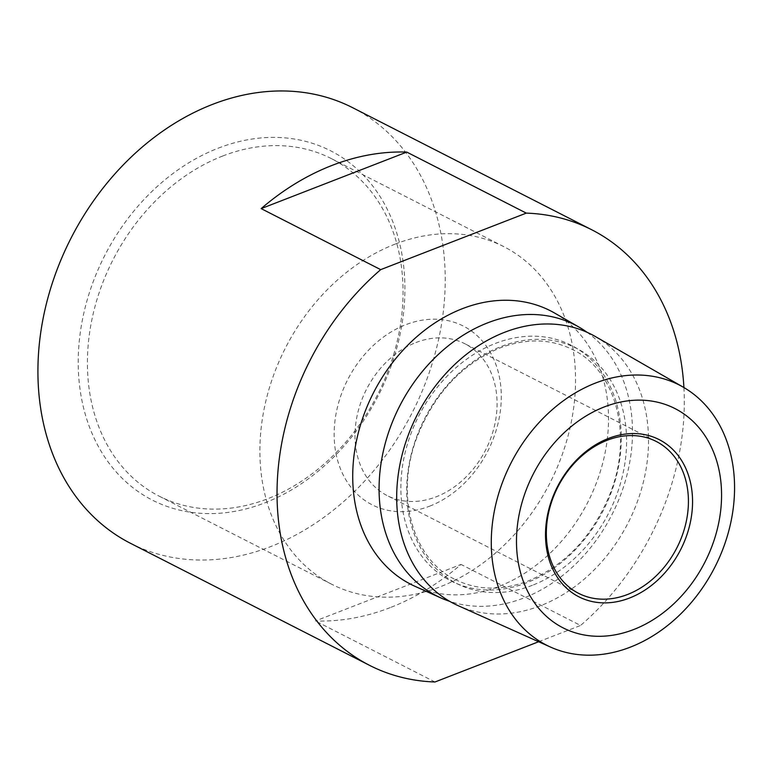 <?xml version="1.0" encoding="UTF-8"?>
<svg xmlns="http://www.w3.org/2000/svg" width="773" height="773" viewBox="0 0 773 773"><rect width="100%" height="100%" fill="white"/><g stroke="black" fill="none" stroke-linecap="round" stroke-linejoin="round"><path stroke-width="0.58" stroke-dasharray="3.87 2.9" d="M218.228 148.174A196.091 153.672 -63 0 1 403.245 262.733A196.091 153.672 -63 0 1 264.917 502.827A196.091 153.672 -63 0 1 79.899 388.268A196.091 153.672 -63 0 1 218.228 148.174M222.672 156.03A189.472 148.493 -63 0 1 331.395 158.62A189.472 148.493 -63 0 1 399.37 331.037A189.472 148.493 -63 0 1 267.796 498.711A189.472 148.493 -63 0 1 159.074 496.121A189.472 148.493 -63 0 1 91.098 323.694A189.472 148.493 -63 0 1 222.672 156.03M587.084 332.313A152.117 119.216 -63 0 1 627.695 472.013A152.117 119.216 -63 0 1 523.901 597.964A152.117 119.216 -63 0 1 449.712 601.355M554.647 313.075A153.547 120.337 -63 0 1 604.969 453.451A153.547 120.337 -63 0 1 498.914 586.407A153.547 120.337 -63 0 1 415.111 586.369M352.749 107.747A244.49 191.607 -63 0 1 440.465 330.235A244.49 191.607 -63 0 1 270.685 546.588A244.49 191.607 -63 0 1 130.395 543.255M390.21 607.617A244.49 191.607 -63 0 1 315.452 620.961L461.037 564.435A244.49 191.607 -63 0 1 390.21 607.617M434.977 681.989L315.452 620.961M595.471 336.593A151.16 118.462 -63 0 1 645.02 474.786A151.16 118.462 -63 0 1 540.607 605.684A151.16 118.462 -63 0 1 458.109 605.645M429.662 506.16A100.326 78.624 117 0 0 500.44 383.321A100.326 78.624 117 0 0 405.777 324.708A100.326 78.624 117 0 0 334.999 447.548A100.326 78.624 117 0 0 429.662 506.16M415.884 342.555A85.291 66.836 -63 0 1 464.824 343.724A85.291 66.836 -63 0 1 495.425 421.333A85.291 66.836 -63 0 1 436.194 496.807A85.291 66.836 -63 0 1 387.254 495.638A85.291 66.836 -63 0 1 356.662 418.029A85.291 66.836 -63 0 1 415.884 342.555M395.167 244.094A189.472 148.493 -63 0 1 503.88 246.684A189.472 148.493 -63 0 1 571.856 419.101A189.472 148.493 -63 0 1 440.281 586.775A189.472 148.493 -63 0 1 331.559 584.185A189.472 148.493 -63 0 1 263.583 411.758A189.472 148.493 -63 0 1 395.167 244.094M683.912 387.544A244.49 191.607 -63 0 1 580.571 625.463L461.037 564.435M538.626 641.745L580.571 625.463M526.819 582.726A132.299 103.679 -63 0 1 401.999 505.445A132.299 103.679 -63 0 1 495.319 343.463A132.299 103.679 -63 0 1 620.149 420.744A132.299 103.679 -63 0 1 526.819 582.726M532.365 585.296A131.98 103.427 -63 0 1 407.835 508.19A131.98 103.427 -63 0 1 500.943 346.594A131.98 103.427 -63 0 1 625.463 423.701A131.98 103.427 -63 0 1 532.365 585.296M455.21 579.499C477.183 590.427 501.406 590.959 527.891 581.103C566.058 565.034 593.741 535.187 610.941 491.551C633.242 433.324 614.893 369.562 572.6 349.589C550.637 338.661 526.403 338.13 499.918 347.976C461.578 364.141 433.827 394.162 416.686 438.04C394.665 496.15 413.053 559.584 455.21 579.499M503.88 246.684L331.395 158.62M656.161 441.412L464.824 343.724M578.6 593.335L387.254 495.638M331.559 584.185L159.074 496.121"/><path stroke-width="1.16" d="M608.525 438.397A88.267 69.174 -63 0 1 691.806 489.956A88.267 69.174 -63 0 1 629.541 598.031A88.267 69.174 -63 0 1 546.26 546.472A88.267 69.174 -63 0 1 608.525 438.397M607.23 440.252A85.291 66.836 -63 0 1 656.161 441.412A85.291 66.836 -63 0 1 686.762 519.031A85.291 66.836 -63 0 1 627.541 594.495A85.291 66.836 -63 0 1 578.6 593.335A85.291 66.836 -63 0 1 547.999 515.717A85.291 66.836 -63 0 1 607.23 440.252M633.686 629.531A123.1 96.47 -63 0 1 517.533 557.623A123.1 96.47 -63 0 1 604.37 406.898A123.1 96.47 -63 0 1 720.523 478.816A123.1 96.47 -63 0 1 633.686 629.531M630.314 647.156A146.029 114.443 -63 0 1 550.618 647.117A146.029 114.443 -63 0 1 493.628 515.05A146.029 114.443 -63 0 1 595.539 383.041A146.029 114.443 -63 0 1 683.322 387.205A146.029 114.443 -63 0 1 731.181 520.702A146.029 114.443 -63 0 1 630.314 647.156M449.712 601.355A152.117 119.216 -63 0 1 440.89 597.925A152.117 119.216 -63 0 1 381.524 460.35A152.117 119.216 -63 0 1 487.686 322.843A152.117 119.216 -63 0 1 579.122 327.172A152.117 119.216 -63 0 1 587.084 332.313M440.89 597.925L415.111 586.369A153.547 120.337 -63 0 1 355.194 447.499A153.547 120.337 -63 0 1 462.351 308.698A153.547 120.337 -63 0 1 554.647 313.075L579.122 327.172M261.158 208.613A244.49 191.607 -63 0 1 331.994 165.432A244.49 191.607 -63 0 1 406.753 152.088L261.158 208.613L380.693 269.642A244.49 191.607 -63 0 0 369.455 665.302L130.395 543.255A244.49 191.607 -63 0 1 42.679 320.766A244.49 191.607 -63 0 1 212.469 104.403A244.49 191.607 -63 0 1 352.749 107.747L591.809 229.803A244.49 191.607 -63 0 1 683.912 387.544M538.626 641.745L434.977 681.989A244.49 191.607 -63 0 1 369.455 665.302M550.618 647.117L458.109 605.645A151.16 118.462 -63 0 1 399.119 468.931A151.16 118.462 -63 0 1 504.614 332.284A151.16 118.462 -63 0 1 595.471 336.593L683.322 387.205M591.809 229.803A244.49 191.607 -63 0 0 526.287 213.116L406.753 152.088M526.287 213.116L380.693 269.642"/></g></svg>
